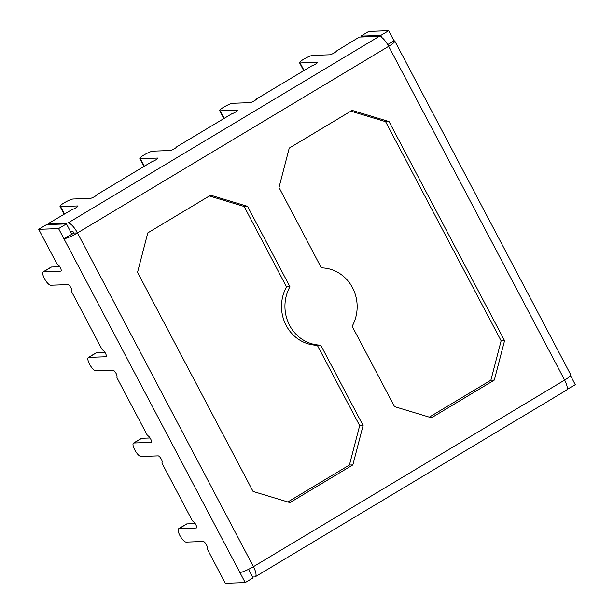 <?xml version="1.0" encoding="UTF-8"?>
<svg xmlns="http://www.w3.org/2000/svg" width="614" height="614" viewBox="0 0 614 614"><rect width="100%" height="100%" fill="white"/><g stroke="black" fill="none" stroke-linecap="round" stroke-linejoin="round"><path stroke-width="0.92" d="M379.229 36.356L359.351 37.063L336.365 51.1A3.861 0.629 152.2 0 1 333.763 53.165A3.861 0.629 152.2 0 1 329.802 54.784L312.664 55.39A7.729 1.259 -27.8 0 0 304.69 58.645A7.729 1.259 -27.8 0 0 299.548 62.766A7.729 1.259 -27.8 0 0 300.092 62.935L317.231 62.321A3.861 0.629 152.2 0 1 317.499 62.405A3.861 0.629 152.2 0 1 315.481 64.14A3.861 0.629 152.2 0 1 311.574 65.967L256.522 98.977A3.861 0.629 152.2 0 1 253.92 101.041A3.861 0.629 152.2 0 1 249.959 102.661L232.821 103.267A7.729 1.259 -27.8 0 0 224.847 106.521A7.729 1.259 -27.8 0 0 219.697 110.643A7.729 1.259 -27.8 0 0 220.249 110.804L237.38 110.198A3.861 0.629 152.2 0 1 237.656 110.282A3.861 0.629 152.2 0 1 235.63 112.017A3.861 0.629 152.2 0 1 231.731 113.843L176.671 146.853A3.861 0.629 152.2 0 1 174.069 148.918A3.861 0.629 152.2 0 1 170.109 150.53L152.978 151.144A7.729 1.259 -27.8 0 0 145.004 154.398A7.729 1.259 -27.8 0 0 139.854 158.519A7.729 1.259 -27.8 0 0 140.399 158.681L157.537 158.074A3.861 0.629 152.2 0 1 157.806 158.159A3.861 0.629 152.2 0 1 155.787 159.893A3.861 0.629 152.2 0 1 151.888 161.72L96.828 194.73A3.861 0.629 152.2 0 1 94.226 196.795A3.861 0.629 152.2 0 1 90.266 198.406L73.127 199.02A7.729 1.259 -27.8 0 0 65.153 202.275A7.729 1.259 -27.8 0 0 60.011 206.388A7.729 1.259 -27.8 0 0 60.556 206.557L77.686 205.951A3.861 0.629 152.2 0 1 77.963 206.028A3.861 0.629 152.2 0 1 75.936 207.77A3.861 0.629 152.2 0 1 72.038 209.597L48.138 223.665L68.016 222.959L379.229 36.356A11.589 3.653 59.1 0 1 388.67 46.319A11.589 1.888 -27.8 0 0 394.81 41.061A11.589 1.888 -27.8 0 0 393.988 40.816L388.662 30.7L368.784 31.406L360.925 36.119L361.385 36.993M252.615 577.006L254.649 576.937A11.589 3.653 -120.9 0 0 255.278 576.761A11.589 3.653 -120.9 0 0 253.428 566.676A11.589 1.888 152.2 0 1 239.882 572.478L245.216 582.594L225.338 583.3L207.593 549.637A1.934 0.606 59.1 0 1 207.21 548.033A3.861 1.22 -120.9 0 0 206.127 544.25A3.861 1.22 -120.9 0 0 203.303 541.494L186.165 542.108A7.729 2.441 59.1 0 1 180.186 536.045A7.729 2.441 59.1 0 1 178.636 528.738A7.729 2.441 59.1 0 1 179.058 528.623L196.188 528.009A3.861 1.22 -120.9 0 0 196.403 527.956A3.861 1.22 -120.9 0 0 195.927 524.87A3.861 1.22 -120.9 0 0 193.195 521.447A1.934 0.606 59.1 0 1 191.898 519.874L162.441 464.007A1.934 0.606 59.1 0 1 162.065 462.403A3.861 1.22 -120.9 0 0 160.983 458.62A3.861 1.22 -120.9 0 0 158.151 455.864L141.02 456.478A7.729 2.441 59.1 0 1 135.042 450.415A7.729 2.441 59.1 0 1 133.491 443.108A7.729 2.441 59.1 0 1 133.906 442.993L151.044 442.379A3.861 1.22 -120.9 0 0 151.251 442.326A3.861 1.22 -120.9 0 0 150.783 439.24A3.861 1.22 -120.9 0 0 148.051 435.817A1.934 0.606 59.1 0 1 146.754 434.244L117.297 378.377A1.934 0.606 59.1 0 1 116.913 376.773A3.861 1.22 -120.9 0 0 115.831 372.99A3.861 1.22 -120.9 0 0 113.007 370.234L95.868 370.848A7.729 2.441 59.1 0 1 89.89 364.785A7.729 2.441 59.1 0 1 88.347 357.478A7.729 2.441 59.1 0 1 88.761 357.363L105.9 356.749A3.861 1.22 -120.9 0 0 106.107 356.696A3.861 1.22 -120.9 0 0 105.631 353.618A3.861 1.22 -120.9 0 0 102.899 350.187A1.934 0.606 59.1 0 1 101.602 348.614L72.153 292.748A1.934 0.606 59.1 0 1 71.769 291.143A3.861 1.22 -120.9 0 0 70.687 287.36A3.861 1.22 -120.9 0 0 67.862 284.612L50.724 285.218A7.729 2.441 59.1 0 1 44.745 279.155A7.729 2.441 59.1 0 1 43.195 271.849A7.729 2.441 59.1 0 1 43.617 271.733L60.748 271.127A3.861 1.22 -120.9 0 0 60.955 271.066A3.861 1.22 -120.9 0 0 60.487 267.988A3.861 1.22 -120.9 0 0 57.754 264.557A1.934 0.606 59.1 0 1 56.457 262.984L38.705 229.321L58.583 228.608L66.442 223.903L46.564 224.609L38.705 229.321M74.033 233.044L63.917 238.723A11.589 1.888 -27.8 0 0 77.464 232.921L74.033 233.044A1.934 0.606 59.1 0 0 72.46 231.386L70.426 231.455M501.131 340.793L504.562 340.67L389.023 121.541L352.121 110.39L289.248 148.089L279.002 187.508L321.375 267.881A38.628 36.111 -92 0 1 352.16 326.272L394.533 406.637L431.442 417.789L494.316 380.089L490.885 380.212L501.131 340.793L385.6 121.664L350.832 111.157M429.301 417.136L490.885 380.212M287.843 501.96L349.427 465.028L359.674 425.609L317.3 345.245A38.628 36.111 -92 0 1 286.515 286.853L244.142 206.481L209.374 195.981M394.81 41.061L570.782 374.816A11.589 1.888 152.2 0 1 564.642 380.074A11.589 3.653 59.1 0 1 566.484 390.159L255.278 576.761M387.695 44.584L393.988 40.816M570.521 375.638L575.295 384.679L567.067 389.406M388.662 30.7L380.803 35.412L360.925 36.119M381.954 37.6L380.803 35.412M567.198 388.946L567.436 389.391M71.777 234.011L66.442 223.903M248.57 569.324L253.075 577.881L245.216 582.594M178.636 528.738L186.495 524.026A7.729 2.441 59.1 0 1 186.917 523.911L195.206 523.612M133.491 443.108L141.35 438.396A7.729 2.441 59.1 0 1 141.765 438.281L150.062 437.989M88.347 357.478L96.206 352.766A7.729 2.441 59.1 0 1 96.621 352.651L104.917 352.359M43.195 271.849L51.054 267.136A7.729 2.441 59.1 0 1 51.476 267.021L59.765 266.729M504.562 340.67L494.316 380.089M359.674 425.609L363.097 425.487L320.723 345.122A38.628 36.111 -92 0 1 289.938 286.73L247.565 206.358L210.656 195.214L147.79 232.906L137.544 272.332L253.075 491.461L289.985 502.605L352.85 464.905L349.427 465.028M363.097 425.487L352.85 464.905M239.882 572.478L58.583 228.608M247.565 206.358L244.142 206.481M289.938 286.73L286.515 286.853M77.464 232.921L253.428 566.676L564.642 380.074L388.67 46.319L77.464 232.921A11.589 3.653 -120.9 0 0 68.016 222.959M48.598 224.532L48.138 223.665M389.023 121.541L385.6 121.664M320.723 345.122L317.3 345.245M224.118 118.149L220.249 110.804M144.275 166.026L140.399 158.681M303.961 70.272L300.092 62.935M133.906 442.993L141.765 438.281M88.761 357.363L96.621 352.651M64.424 213.902L60.556 206.557M179.058 528.623L186.917 523.911M43.617 271.733L51.476 267.021M223.772 118.356L219.697 110.643M143.922 166.233L139.854 158.519M303.615 70.48L299.548 62.766M64.079 214.109L60.011 206.388"/></g></svg>
